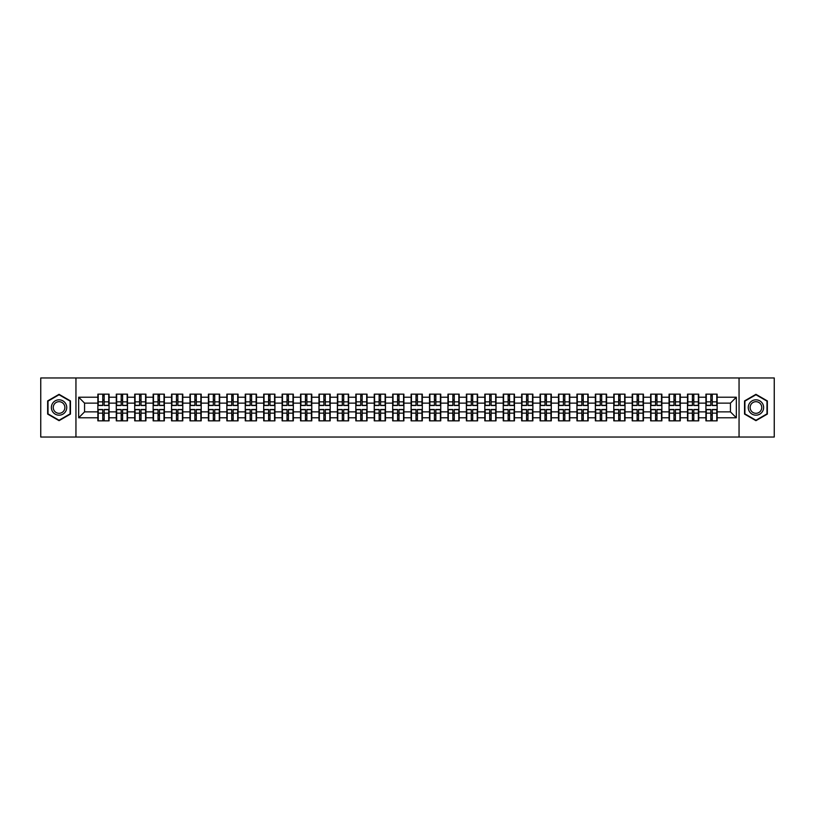 <?xml version="1.0" encoding="UTF-8"?>
<svg xmlns="http://www.w3.org/2000/svg" width="815" height="815" viewBox="0 0 815 815"><rect width="100%" height="100%" fill="white"/><g stroke="black" fill="none" stroke-linecap="round" stroke-linejoin="round"><path stroke-width="1.22" d="M739.052 437.034L774.25 437.034L774.25 377.966L739.052 377.966L739.052 437.034L75.948 437.034L75.948 377.966L40.75 377.966L40.75 437.034L75.948 437.034M739.052 377.966L75.948 377.966M730.434 411.87L730.434 403.13L717.139 403.13L717.139 411.87L730.434 411.87L736.332 417.779L736.332 397.221L717.139 397.221L717.139 394.154L705.922 394.154L705.922 403.13L698.72 403.13L698.72 411.87L705.922 411.87L705.922 403.13M736.332 417.779L717.139 417.779L717.139 420.846L705.922 420.846L705.922 417.779L698.72 417.779L698.72 420.846L687.493 420.846L687.493 417.779L680.291 417.779L680.291 420.846L669.064 420.846L669.064 417.779L661.861 417.779L661.861 420.846L650.645 420.846L650.645 417.779L643.432 417.779L643.432 420.846L632.216 420.846L632.216 417.779L625.013 417.779L625.013 420.846L613.787 420.846L613.787 417.779L606.584 417.779L606.584 420.846L595.368 420.846L595.368 417.779L588.155 417.779L588.155 420.846L576.939 420.846L576.939 417.779L569.736 417.779L569.736 420.846L558.509 420.846L558.509 417.779L551.307 417.779L551.307 420.846L540.08 420.846L540.08 417.779L532.878 417.779L532.878 420.846L521.661 420.846L521.661 417.779L514.459 417.779L514.459 420.846L503.232 420.846L503.232 417.779L496.029 417.779L496.029 420.846L484.803 420.846L484.803 417.779L477.6 417.779L477.6 420.846L466.384 420.846L466.384 417.779L459.171 417.779L459.171 420.846L447.955 420.846L447.955 417.779L440.752 417.779L440.752 420.846L429.525 420.846L429.525 417.779L422.323 417.779L422.323 420.846L411.106 420.846L411.106 417.779L403.894 417.779L403.894 420.846L392.677 420.846L392.677 417.779L385.475 417.779L385.475 420.846L374.248 420.846L374.248 417.779L367.045 417.779L367.045 420.846L355.829 420.846L355.829 417.779L348.616 417.779L348.616 420.846L337.4 420.846L337.4 417.779L330.197 417.779L330.197 420.846L318.971 420.846L318.971 417.779L311.768 417.779L311.768 420.846L300.541 420.846L300.541 417.779L293.339 417.779L293.339 420.846L282.122 420.846L282.122 417.779L274.92 417.779L274.92 420.846L263.693 420.846L263.693 417.779L256.491 417.779L256.491 420.846L245.264 420.846L245.264 417.779L238.062 417.779L238.062 420.846L226.845 420.846L226.845 417.779L219.632 417.779L219.632 420.846L208.416 420.846L208.416 417.779L201.213 417.779L201.213 420.846L189.987 420.846L189.987 417.779L182.784 417.779L182.784 420.846L171.568 420.846L171.568 417.779L164.355 417.779L164.355 420.846L153.138 420.846L153.138 417.779L145.936 417.779L145.936 420.846L134.709 420.846L134.709 417.779L127.507 417.779L127.507 420.846L116.28 420.846L116.28 417.779L109.078 417.779L109.078 420.846L97.861 420.846L97.861 417.779L78.668 417.779L78.668 397.221L97.861 397.221L97.861 403.13L84.566 403.13L84.566 411.87L97.861 411.87L97.861 403.13M705.922 397.221L698.72 397.221L698.72 394.154L687.493 394.154L687.493 397.221L680.291 397.221L680.291 394.154L669.064 394.154L669.064 397.221L661.861 397.221L661.861 394.154L650.645 394.154L650.645 397.221L643.432 397.221L643.432 394.154L632.216 394.154L632.216 397.221L625.013 397.221L625.013 394.154L613.787 394.154L613.787 397.221L606.584 397.221L606.584 394.154L595.368 394.154L595.368 397.221L588.155 397.221L588.155 394.154L576.939 394.154L576.939 397.221L569.736 397.221L569.736 394.154L558.509 394.154L558.509 397.221L551.307 397.221L551.307 394.154L540.08 394.154L540.08 397.221L532.878 397.221L532.878 394.154L521.661 394.154L521.661 397.221L514.459 397.221L514.459 394.154L503.232 394.154L503.232 397.221L496.029 397.221L496.029 394.154L484.803 394.154L484.803 397.221L477.6 397.221L477.6 394.154L466.384 394.154L466.384 397.221L459.171 397.221L459.171 394.154L447.955 394.154L447.955 397.221L440.752 397.221L440.752 394.154L429.525 394.154L429.525 397.221L422.323 397.221L422.323 394.154L411.106 394.154L411.106 397.221L403.894 397.221L403.894 394.154L392.677 394.154L392.677 397.221L385.475 397.221L385.475 394.154L374.248 394.154L374.248 397.221L367.045 397.221L367.045 394.154L355.829 394.154L355.829 397.221L348.616 397.221L348.616 394.154L337.4 394.154L337.4 397.221L330.197 397.221L330.197 394.154L318.971 394.154L318.971 397.221L311.768 397.221L311.768 394.154L300.541 394.154L300.541 397.221L293.339 397.221L293.339 394.154L282.122 394.154L282.122 397.221L274.92 397.221L274.92 394.154L263.693 394.154L263.693 397.221L256.491 397.221L256.491 394.154L245.264 394.154L245.264 397.221L238.062 397.221L238.062 394.154L226.845 394.154L226.845 397.221L219.632 397.221L219.632 394.154L208.416 394.154L208.416 397.221L201.213 397.221L201.213 394.154L189.987 394.154L189.987 397.221L182.784 397.221L182.784 394.154L171.568 394.154L171.568 397.221L164.355 397.221L164.355 394.154L153.138 394.154L153.138 397.221L145.936 397.221L145.936 394.154L134.709 394.154L134.709 397.221L127.507 397.221L127.507 394.154L116.28 394.154L116.28 397.221L109.078 397.221L109.078 394.154L97.861 394.154L97.861 397.221M705.922 411.87L705.922 417.779M698.72 411.87L698.72 417.779M698.72 397.221L698.72 403.13M680.291 411.87L687.493 411.87L687.493 403.13L680.291 403.13L680.291 417.779M687.493 411.87L687.493 417.779M687.493 397.221L687.493 403.13M680.291 397.221L680.291 403.13M661.861 411.87L669.064 411.87L669.064 403.13L661.861 403.13L661.861 417.779M669.064 411.87L669.064 417.779M669.064 397.221L669.064 403.13M661.861 397.221L661.861 403.13M643.432 411.87L650.645 411.87L650.645 403.13L643.432 403.13L643.432 417.779M650.645 411.87L650.645 417.779M650.645 397.221L650.645 403.13M643.432 397.221L643.432 403.13M625.013 411.87L632.216 411.87L632.216 403.13L625.013 403.13L625.013 417.779M632.216 411.87L632.216 417.779M632.216 397.221L632.216 403.13M625.013 397.221L625.013 403.13M606.584 411.87L613.787 411.87L613.787 403.13L606.584 403.13L606.584 417.779M613.787 411.87L613.787 417.779M613.787 397.221L613.787 403.13M606.584 397.221L606.584 403.13M588.155 411.87L595.368 411.87L595.368 403.13L588.155 403.13L588.155 417.779M595.368 411.87L595.368 417.779M595.368 397.221L595.368 403.13M588.155 397.221L588.155 403.13M569.736 411.87L576.939 411.87L576.939 403.13L569.736 403.13L569.736 417.779M576.939 411.87L576.939 417.779M576.939 397.221L576.939 403.13M569.736 397.221L569.736 403.13M551.307 411.87L558.509 411.87L558.509 403.13L551.307 403.13L551.307 417.779M558.509 411.87L558.509 417.779M558.509 397.221L558.509 403.13M551.307 397.221L551.307 403.13M532.878 411.87L540.08 411.87L540.08 403.13L532.878 403.13L532.878 417.779M540.08 411.87L540.08 417.779M540.08 397.221L540.08 403.13M532.878 397.221L532.878 403.13M514.459 411.87L521.661 411.87L521.661 403.13L514.459 403.13L514.459 417.779M521.661 411.87L521.661 417.779M521.661 397.221L521.661 403.13M514.459 397.221L514.459 403.13M496.029 411.87L503.232 411.87L503.232 403.13L496.029 403.13L496.029 417.779M503.232 411.87L503.232 417.779M503.232 397.221L503.232 403.13M496.029 397.221L496.029 403.13M477.6 411.87L484.803 411.87L484.803 403.13L477.6 403.13L477.6 417.779M484.803 411.87L484.803 417.779M484.803 397.221L484.803 403.13M477.6 397.221L477.6 403.13M459.171 411.87L466.384 411.87L466.384 403.13L459.171 403.13L459.171 417.779M466.384 411.87L466.384 417.779M466.384 397.221L466.384 403.13M459.171 397.221L459.171 403.13M440.752 411.87L447.955 411.87L447.955 403.13L440.752 403.13L440.752 417.779M447.955 411.87L447.955 417.779M447.955 397.221L447.955 403.13M440.752 397.221L440.752 403.13M422.323 411.87L429.525 411.87L429.525 403.13L422.323 403.13L422.323 417.779M429.525 411.87L429.525 417.779M429.525 397.221L429.525 403.13M422.323 397.221L422.323 403.13M403.894 411.87L411.106 411.87L411.106 403.13L403.894 403.13L403.894 417.779M411.106 411.87L411.106 417.779M411.106 397.221L411.106 403.13M403.894 397.221L403.894 403.13M385.475 411.87L392.677 411.87L392.677 403.13L385.475 403.13L385.475 417.779M392.677 411.87L392.677 417.779M392.677 397.221L392.677 403.13M385.475 397.221L385.475 403.13M367.045 411.87L374.248 411.87L374.248 403.13L367.045 403.13L367.045 417.779M374.248 411.87L374.248 417.779M374.248 397.221L374.248 403.13M367.045 397.221L367.045 403.13M348.616 411.87L355.829 411.87L355.829 403.13L348.616 403.13L348.616 417.779M355.829 411.87L355.829 417.779M355.829 397.221L355.829 403.13M348.616 397.221L348.616 403.13M330.197 411.87L337.4 411.87L337.4 403.13L330.197 403.13L330.197 417.779M337.4 411.87L337.4 417.779M337.4 397.221L337.4 403.13M330.197 397.221L330.197 403.13M311.768 411.87L318.971 411.87L318.971 403.13L311.768 403.13L311.768 417.779M318.971 411.87L318.971 417.779M318.971 397.221L318.971 403.13M311.768 397.221L311.768 403.13M293.339 411.87L300.541 411.87L300.541 403.13L293.339 403.13L293.339 417.779M300.541 411.87L300.541 417.779M300.541 397.221L300.541 403.13M293.339 397.221L293.339 403.13M274.92 411.87L282.122 411.87L282.122 403.13L274.92 403.13L274.92 417.779M282.122 411.87L282.122 417.779M282.122 397.221L282.122 403.13M274.92 397.221L274.92 403.13M256.491 411.87L263.693 411.87L263.693 403.13L256.491 403.13L256.491 417.779M263.693 411.87L263.693 417.779M263.693 397.221L263.693 403.13M256.491 397.221L256.491 403.13M238.062 411.87L245.264 411.87L245.264 403.13L238.062 403.13L238.062 417.779M245.264 411.87L245.264 417.779M245.264 397.221L245.264 403.13M238.062 397.221L238.062 403.13M219.632 411.87L226.845 411.87L226.845 403.13L219.632 403.13L219.632 417.779M226.845 411.87L226.845 417.779M226.845 397.221L226.845 403.13M219.632 397.221L219.632 403.13M201.213 411.87L208.416 411.87L208.416 403.13L201.213 403.13L201.213 417.779M208.416 411.87L208.416 417.779M208.416 397.221L208.416 403.13M201.213 397.221L201.213 403.13M182.784 411.87L189.987 411.87L189.987 403.13L182.784 403.13L182.784 417.779M189.987 411.87L189.987 417.779M189.987 397.221L189.987 403.13M182.784 397.221L182.784 403.13M164.355 411.87L171.568 411.87L171.568 403.13L164.355 403.13L164.355 417.779M171.568 411.87L171.568 417.779M171.568 397.221L171.568 403.13M164.355 397.221L164.355 403.13M145.936 411.87L153.138 411.87L153.138 403.13L145.936 403.13L145.936 417.779M153.138 411.87L153.138 417.779M153.138 397.221L153.138 403.13M145.936 397.221L145.936 403.13M127.507 411.87L134.709 411.87L134.709 403.13L127.507 403.13L127.507 417.779M134.709 411.87L134.709 417.779M134.709 397.221L134.709 403.13M127.507 397.221L127.507 403.13M109.078 411.87L116.28 411.87L116.28 403.13L109.078 403.13L109.078 417.779M116.28 411.87L116.28 417.779M116.28 397.221L116.28 403.13M109.078 397.221L109.078 403.13M97.861 411.87L97.861 417.779M84.566 411.87L78.668 417.779M78.668 397.221L84.566 403.13M717.139 411.87L717.139 417.779M717.139 397.221L717.139 403.13M736.332 397.221L730.434 403.13M59.057 394.338L47.657 400.919L47.657 414.081L59.057 420.662L70.457 414.081L70.457 400.919L59.057 394.338M744.543 414.081L755.943 420.662L767.343 414.081L767.343 400.919L755.943 394.338L744.543 400.919L744.543 414.081M108.721 394.154L108.721 405.493L104.177 405.493L104.177 394.154M102.761 394.154L102.761 405.493L98.218 405.493L98.218 394.154M102.761 395.693L104.177 395.693M104.177 400.063L102.761 400.063M98.218 420.846L98.218 409.507L102.761 409.507L102.761 420.846M104.177 420.846L104.177 409.507L108.721 409.507L108.721 420.846M104.177 419.307L102.761 419.307M102.761 414.937L104.177 414.937M59.057 399.819A7.681 7.681 0 0 0 51.376 407.5A7.681 7.681 0 0 0 59.057 415.181A7.681 7.681 0 0 0 66.738 407.5A7.681 7.681 0 0 0 59.057 399.819M59.057 401.683A5.817 5.817 0 0 0 53.25 407.5A5.817 5.817 0 0 0 59.057 413.317A5.817 5.817 0 0 0 64.874 407.5A5.817 5.817 0 0 0 59.057 401.683M70.1 413.877L59.057 420.255L48.014 413.877L48.014 401.123L59.057 394.745L70.1 401.123L70.1 413.877M762.596 403.659A7.681 7.681 0 0 0 752.102 400.848A7.681 7.681 0 0 0 749.291 411.341A7.681 7.681 0 0 0 759.784 414.152A7.681 7.681 0 0 0 762.596 403.659M760.976 404.597A5.817 5.817 0 0 0 753.04 402.467A5.817 5.817 0 0 0 750.91 410.403A5.817 5.817 0 0 0 758.846 412.533A5.817 5.817 0 0 0 760.976 404.597M755.943 420.255L744.9 413.877L744.9 401.123L755.943 394.745L766.986 401.123L766.986 413.877L755.943 420.255M127.15 394.154L127.15 405.493L122.607 405.493L122.607 394.154M121.191 394.154L121.191 405.493L116.637 405.493L116.637 394.154M121.191 395.693L122.607 395.693M122.607 400.063L121.191 400.063M145.579 394.154L145.579 405.493L141.026 405.493L141.026 394.154M139.609 394.154L139.609 405.493L135.066 405.493L135.066 394.154M139.609 395.693L141.026 395.693M141.026 400.063L139.609 400.063M164.009 394.154L164.009 405.493L159.455 405.493L159.455 394.154M158.039 394.154L158.039 405.493L153.495 405.493L153.495 394.154M158.039 395.693L159.455 395.693M159.455 400.063L158.039 400.063M182.428 394.154L182.428 405.493L177.884 405.493L177.884 394.154M176.468 394.154L176.468 405.493L171.914 405.493L171.914 394.154M176.468 395.693L177.884 395.693M177.884 400.063L176.468 400.063M200.857 394.154L200.857 405.493L196.313 405.493L196.313 394.154M194.887 394.154L194.887 405.493L190.343 405.493L190.343 394.154M194.887 395.693L196.313 395.693M196.313 400.063L194.887 400.063M116.637 420.846L116.637 409.507L121.191 409.507L121.191 420.846M122.607 420.846L122.607 409.507L127.15 409.507L127.15 420.846M122.607 419.307L121.191 419.307M121.191 414.937L122.607 414.937M135.066 420.846L135.066 409.507L139.609 409.507L139.609 420.846M141.026 420.846L141.026 409.507L145.579 409.507L145.579 420.846M141.026 419.307L139.609 419.307M139.609 414.937L141.026 414.937M153.495 420.846L153.495 409.507L158.039 409.507L158.039 420.846M159.455 420.846L159.455 409.507L164.009 409.507L164.009 420.846M159.455 419.307L158.039 419.307M158.039 414.937L159.455 414.937M171.914 420.846L171.914 409.507L176.468 409.507L176.468 420.846M177.884 420.846L177.884 409.507L182.428 409.507L182.428 420.846M177.884 419.307L176.468 419.307M176.468 414.937L177.884 414.937M190.343 420.846L190.343 409.507L194.887 409.507L194.887 420.846M196.313 420.846L196.313 409.507L200.857 409.507L200.857 420.846M196.313 419.307L194.887 419.307M194.887 414.937L196.313 414.937M219.286 394.154L219.286 405.493L214.732 405.493L214.732 394.154M213.316 394.154L213.316 405.493L208.772 405.493L208.772 394.154M213.316 395.693L214.732 395.693M214.732 400.063L213.316 400.063M208.772 420.846L208.772 409.507L213.316 409.507L213.316 420.846M214.732 420.846L214.732 409.507L219.286 409.507L219.286 420.846M214.732 419.307L213.316 419.307M213.316 414.937L214.732 414.937M237.705 394.154L237.705 405.493L233.161 405.493L233.161 394.154M231.745 394.154L231.745 405.493L227.191 405.493L227.191 394.154M231.745 395.693L233.161 395.693M233.161 400.063L231.745 400.063M227.191 420.846L227.191 409.507L231.745 409.507L231.745 420.846M233.161 420.846L233.161 409.507L237.705 409.507L237.705 420.846M233.161 419.307L231.745 419.307M231.745 414.937L233.161 414.937M256.134 394.154L256.134 405.493L251.591 405.493L251.591 394.154M250.174 394.154L250.174 405.493L245.621 405.493L245.621 394.154M250.174 395.693L251.591 395.693M251.591 400.063L250.174 400.063M245.621 420.846L245.621 409.507L250.174 409.507L250.174 420.846M251.591 420.846L251.591 409.507L256.134 409.507L256.134 420.846M251.591 419.307L250.174 419.307M250.174 414.937L251.591 414.937M274.563 394.154L274.563 405.493L270.01 405.493L270.01 394.154M268.593 394.154L268.593 405.493L264.05 405.493L264.05 394.154M268.593 395.693L270.01 395.693M270.01 400.063L268.593 400.063M264.05 420.846L264.05 409.507L268.593 409.507L268.593 420.846M270.01 420.846L270.01 409.507L274.563 409.507L274.563 420.846M270.01 419.307L268.593 419.307M268.593 414.937L270.01 414.937M292.982 394.154L292.982 405.493L288.439 405.493L288.439 394.154M287.023 394.154L287.023 405.493L282.479 405.493L282.479 394.154M287.023 395.693L288.439 395.693M288.439 400.063L287.023 400.063M282.479 420.846L282.479 409.507L287.023 409.507L287.023 420.846M288.439 420.846L288.439 409.507L292.982 409.507L292.982 420.846M288.439 419.307L287.023 419.307M287.023 414.937L288.439 414.937M311.412 394.154L311.412 405.493L306.868 405.493L306.868 394.154M305.452 394.154L305.452 405.493L300.898 405.493L300.898 394.154M305.452 395.693L306.868 395.693M306.868 400.063L305.452 400.063M300.898 420.846L300.898 409.507L305.452 409.507L305.452 420.846M306.868 420.846L306.868 409.507L311.412 409.507L311.412 420.846M306.868 419.307L305.452 419.307M305.452 414.937L306.868 414.937M329.841 394.154L329.841 405.493L325.287 405.493L325.287 394.154M323.871 394.154L323.871 405.493L319.327 405.493L319.327 394.154M323.871 395.693L325.287 395.693M325.287 400.063L323.871 400.063M319.327 420.846L319.327 409.507L323.871 409.507L323.871 420.846M325.287 420.846L325.287 409.507L329.841 409.507L329.841 420.846M325.287 419.307L323.871 419.307M323.871 414.937L325.287 414.937M348.27 394.154L348.27 405.493L343.716 405.493L343.716 394.154M342.3 394.154L342.3 405.493L337.756 405.493L337.756 394.154M342.3 395.693L343.716 395.693M343.716 400.063L342.3 400.063M337.756 420.846L337.756 409.507L342.3 409.507L342.3 420.846M343.716 420.846L343.716 409.507L348.27 409.507L348.27 420.846M343.716 419.307L342.3 419.307M342.3 414.937L343.716 414.937M366.689 394.154L366.689 405.493L362.145 405.493L362.145 394.154M360.729 394.154L360.729 405.493L356.175 405.493L356.175 394.154M360.729 395.693L362.145 395.693M362.145 400.063L360.729 400.063M356.175 420.846L356.175 409.507L360.729 409.507L360.729 420.846M362.145 420.846L362.145 409.507L366.689 409.507L366.689 420.846M362.145 419.307L360.729 419.307M360.729 414.937L362.145 414.937M385.118 394.154L385.118 405.493L380.574 405.493L380.574 394.154M379.148 394.154L379.148 405.493L374.605 405.493L374.605 394.154M379.148 395.693L380.574 395.693M380.574 400.063L379.148 400.063M374.605 420.846L374.605 409.507L379.148 409.507L379.148 420.846M380.574 420.846L380.574 409.507L385.118 409.507L385.118 420.846M380.574 419.307L379.148 419.307M379.148 414.937L380.574 414.937M403.547 394.154L403.547 405.493L398.993 405.493L398.993 394.154M397.577 394.154L397.577 405.493L393.034 405.493L393.034 394.154M397.577 395.693L398.993 395.693M398.993 400.063L397.577 400.063M393.034 420.846L393.034 409.507L397.577 409.507L397.577 420.846M398.993 420.846L398.993 409.507L403.547 409.507L403.547 420.846M398.993 419.307L397.577 419.307M397.577 414.937L398.993 414.937M421.966 394.154L421.966 405.493L417.423 405.493L417.423 394.154M416.007 394.154L416.007 405.493L411.453 405.493L411.453 394.154M416.007 395.693L417.423 395.693M417.423 400.063L416.007 400.063M411.453 420.846L411.453 409.507L416.007 409.507L416.007 420.846M417.423 420.846L417.423 409.507L421.966 409.507L421.966 420.846M417.423 419.307L416.007 419.307M416.007 414.937L417.423 414.937M440.395 394.154L440.395 405.493L435.852 405.493L435.852 394.154M434.426 394.154L434.426 405.493L429.882 405.493L429.882 394.154M434.426 395.693L435.852 395.693M435.852 400.063L434.426 400.063M429.882 420.846L429.882 409.507L434.426 409.507L434.426 420.846M435.852 420.846L435.852 409.507L440.395 409.507L440.395 420.846M435.852 419.307L434.426 419.307M434.426 414.937L435.852 414.937M458.825 394.154L458.825 405.493L454.271 405.493L454.271 394.154M452.855 394.154L452.855 405.493L448.311 405.493L448.311 394.154M452.855 395.693L454.271 395.693M454.271 400.063L452.855 400.063M448.311 420.846L448.311 409.507L452.855 409.507L452.855 420.846M454.271 420.846L454.271 409.507L458.825 409.507L458.825 420.846M454.271 419.307L452.855 419.307M452.855 414.937L454.271 414.937M477.244 394.154L477.244 405.493L472.7 405.493L472.7 394.154M471.284 394.154L471.284 405.493L466.73 405.493L466.73 394.154M471.284 395.693L472.7 395.693M472.7 400.063L471.284 400.063M466.73 420.846L466.73 409.507L471.284 409.507L471.284 420.846M472.7 420.846L472.7 409.507L477.244 409.507L477.244 420.846M472.7 419.307L471.284 419.307M471.284 414.937L472.7 414.937M495.673 394.154L495.673 405.493L491.129 405.493L491.129 394.154M489.713 394.154L489.713 405.493L485.159 405.493L485.159 394.154M489.713 395.693L491.129 395.693M491.129 400.063L489.713 400.063M485.159 420.846L485.159 409.507L489.713 409.507L489.713 420.846M491.129 420.846L491.129 409.507L495.673 409.507L495.673 420.846M491.129 419.307L489.713 419.307M489.713 414.937L491.129 414.937M514.102 394.154L514.102 405.493L509.548 405.493L509.548 394.154M508.132 394.154L508.132 405.493L503.589 405.493L503.589 394.154M508.132 395.693L509.548 395.693M509.548 400.063L508.132 400.063M503.589 420.846L503.589 409.507L508.132 409.507L508.132 420.846M509.548 420.846L509.548 409.507L514.102 409.507L514.102 420.846M509.548 419.307L508.132 419.307M508.132 414.937L509.548 414.937M532.521 394.154L532.521 405.493L527.977 405.493L527.977 394.154M526.561 394.154L526.561 405.493L522.018 405.493L522.018 394.154M526.561 395.693L527.977 395.693M527.977 400.063L526.561 400.063M522.018 420.846L522.018 409.507L526.561 409.507L526.561 420.846M527.977 420.846L527.977 409.507L532.521 409.507L532.521 420.846M527.977 419.307L526.561 419.307M526.561 414.937L527.977 414.937M550.95 394.154L550.95 405.493L546.407 405.493L546.407 394.154M544.991 394.154L544.991 405.493L540.437 405.493L540.437 394.154M544.991 395.693L546.407 395.693M546.407 400.063L544.991 400.063M540.437 420.846L540.437 409.507L544.991 409.507L544.991 420.846M546.407 420.846L546.407 409.507L550.95 409.507L550.95 420.846M546.407 419.307L544.991 419.307M544.991 414.937L546.407 414.937M569.379 394.154L569.379 405.493L564.826 405.493L564.826 394.154M563.409 394.154L563.409 405.493L558.866 405.493L558.866 394.154M563.409 395.693L564.826 395.693M564.826 400.063L563.409 400.063M558.866 420.846L558.866 409.507L563.409 409.507L563.409 420.846M564.826 420.846L564.826 409.507L569.379 409.507L569.379 420.846M564.826 419.307L563.409 419.307M563.409 414.937L564.826 414.937M587.809 394.154L587.809 405.493L583.255 405.493L583.255 394.154M581.839 394.154L581.839 405.493L577.295 405.493L577.295 394.154M581.839 395.693L583.255 395.693M583.255 400.063L581.839 400.063M577.295 420.846L577.295 409.507L581.839 409.507L581.839 420.846M583.255 420.846L583.255 409.507L587.809 409.507L587.809 420.846M583.255 419.307L581.839 419.307M581.839 414.937L583.255 414.937M606.228 394.154L606.228 405.493L601.684 405.493L601.684 394.154M600.268 394.154L600.268 405.493L595.714 405.493L595.714 394.154M600.268 395.693L601.684 395.693M601.684 400.063L600.268 400.063M595.714 420.846L595.714 409.507L600.268 409.507L600.268 420.846M601.684 420.846L601.684 409.507L606.228 409.507L606.228 420.846M601.684 419.307L600.268 419.307M600.268 414.937L601.684 414.937M624.657 394.154L624.657 405.493L620.113 405.493L620.113 394.154M618.687 394.154L618.687 405.493L614.143 405.493L614.143 394.154M618.687 395.693L620.113 395.693M620.113 400.063L618.687 400.063M614.143 420.846L614.143 409.507L618.687 409.507L618.687 420.846M620.113 420.846L620.113 409.507L624.657 409.507L624.657 420.846M620.113 419.307L618.687 419.307M618.687 414.937L620.113 414.937M643.086 394.154L643.086 405.493L638.532 405.493L638.532 394.154M637.116 394.154L637.116 405.493L632.572 405.493L632.572 394.154M637.116 395.693L638.532 395.693M638.532 400.063L637.116 400.063M632.572 420.846L632.572 409.507L637.116 409.507L637.116 420.846M638.532 420.846L638.532 409.507L643.086 409.507L643.086 420.846M638.532 419.307L637.116 419.307M637.116 414.937L638.532 414.937M661.505 394.154L661.505 405.493L656.961 405.493L656.961 394.154M655.545 394.154L655.545 405.493L650.991 405.493L650.991 394.154M655.545 395.693L656.961 395.693M656.961 400.063L655.545 400.063M650.991 420.846L650.991 409.507L655.545 409.507L655.545 420.846M656.961 420.846L656.961 409.507L661.505 409.507L661.505 420.846M656.961 419.307L655.545 419.307M655.545 414.937L656.961 414.937M679.934 394.154L679.934 405.493L675.391 405.493L675.391 394.154M673.974 394.154L673.974 405.493L669.421 405.493L669.421 394.154M673.974 395.693L675.391 395.693M675.391 400.063L673.974 400.063M669.421 420.846L669.421 409.507L673.974 409.507L673.974 420.846M675.391 420.846L675.391 409.507L679.934 409.507L679.934 420.846M675.391 419.307L673.974 419.307M673.974 414.937L675.391 414.937M698.363 394.154L698.363 405.493L693.809 405.493L693.809 394.154M692.393 394.154L692.393 405.493L687.85 405.493L687.85 394.154M692.393 395.693L693.809 395.693M693.809 400.063L692.393 400.063M687.85 420.846L687.85 409.507L692.393 409.507L692.393 420.846M693.809 420.846L693.809 409.507L698.363 409.507L698.363 420.846M693.809 419.307L692.393 419.307M692.393 414.937L693.809 414.937M716.782 394.154L716.782 405.493L712.239 405.493L712.239 394.154M710.823 394.154L710.823 405.493L706.279 405.493L706.279 394.154M710.823 395.693L712.239 395.693M712.239 400.063L710.823 400.063M706.279 420.846L706.279 409.507L710.823 409.507L710.823 420.846M712.239 420.846L712.239 409.507L716.782 409.507L716.782 420.846M712.239 419.307L710.823 419.307M710.823 414.937L712.239 414.937M102.761 401.846L98.218 401.846M102.761 405.34L98.218 405.34M108.721 401.846L104.177 401.846M108.721 405.34L104.177 405.34M104.177 413.154L108.721 413.154M104.177 409.66L108.721 409.66M98.218 413.154L102.761 413.154M98.218 409.66L102.761 409.66M121.191 401.846L116.637 401.846M121.191 405.34L116.637 405.34M127.15 401.846L122.607 401.846M127.15 405.34L122.607 405.34M139.609 401.846L135.066 401.846M139.609 405.34L135.066 405.34M145.579 401.846L141.026 401.846M145.579 405.34L141.026 405.34M158.039 401.846L153.495 401.846M158.039 405.34L153.495 405.34M164.009 401.846L159.455 401.846M164.009 405.34L159.455 405.34M176.468 401.846L171.914 401.846M176.468 405.34L171.914 405.34M182.428 401.846L177.884 401.846M182.428 405.34L177.884 405.34M194.887 401.846L190.343 401.846M194.887 405.34L190.343 405.34M200.857 401.846L196.313 401.846M200.857 405.34L196.313 405.34M122.607 413.154L127.15 413.154M122.607 409.66L127.15 409.66M116.637 413.154L121.191 413.154M116.637 409.66L121.191 409.66M141.026 413.154L145.579 413.154M141.026 409.66L145.579 409.66M135.066 413.154L139.609 413.154M135.066 409.66L139.609 409.66M159.455 413.154L164.009 413.154M159.455 409.66L164.009 409.66M153.495 413.154L158.039 413.154M153.495 409.66L158.039 409.66M177.884 413.154L182.428 413.154M177.884 409.66L182.428 409.66M171.914 413.154L176.468 413.154M171.914 409.66L176.468 409.66M196.313 413.154L200.857 413.154M196.313 409.66L200.857 409.66M190.343 413.154L194.887 413.154M190.343 409.66L194.887 409.66M213.316 401.846L208.772 401.846M213.316 405.34L208.772 405.34M219.286 401.846L214.732 401.846M219.286 405.34L214.732 405.34M214.732 413.154L219.286 413.154M214.732 409.66L219.286 409.66M208.772 413.154L213.316 413.154M208.772 409.66L213.316 409.66M231.745 401.846L227.191 401.846M231.745 405.34L227.191 405.34M237.705 401.846L233.161 401.846M237.705 405.34L233.161 405.34M233.161 413.154L237.705 413.154M233.161 409.66L237.705 409.66M227.191 413.154L231.745 413.154M227.191 409.66L231.745 409.66M250.174 401.846L245.621 401.846M250.174 405.34L245.621 405.34M256.134 401.846L251.591 401.846M256.134 405.34L251.591 405.34M251.591 413.154L256.134 413.154M251.591 409.66L256.134 409.66M245.621 413.154L250.174 413.154M245.621 409.66L250.174 409.66M268.593 401.846L264.05 401.846M268.593 405.34L264.05 405.34M274.563 401.846L270.01 401.846M274.563 405.34L270.01 405.34M270.01 413.154L274.563 413.154M270.01 409.66L274.563 409.66M264.05 413.154L268.593 413.154M264.05 409.66L268.593 409.66M287.023 401.846L282.479 401.846M287.023 405.34L282.479 405.34M292.982 401.846L288.439 401.846M292.982 405.34L288.439 405.34M288.439 413.154L292.982 413.154M288.439 409.66L292.982 409.66M282.479 413.154L287.023 413.154M282.479 409.66L287.023 409.66M305.452 401.846L300.898 401.846M305.452 405.34L300.898 405.34M311.412 401.846L306.868 401.846M311.412 405.34L306.868 405.34M306.868 413.154L311.412 413.154M306.868 409.66L311.412 409.66M300.898 413.154L305.452 413.154M300.898 409.66L305.452 409.66M323.871 401.846L319.327 401.846M323.871 405.34L319.327 405.34M329.841 401.846L325.287 401.846M329.841 405.34L325.287 405.34M325.287 413.154L329.841 413.154M325.287 409.66L329.841 409.66M319.327 413.154L323.871 413.154M319.327 409.66L323.871 409.66M342.3 401.846L337.756 401.846M342.3 405.34L337.756 405.34M348.27 401.846L343.716 401.846M348.27 405.34L343.716 405.34M343.716 413.154L348.27 413.154M343.716 409.66L348.27 409.66M337.756 413.154L342.3 413.154M337.756 409.66L342.3 409.66M360.729 401.846L356.175 401.846M360.729 405.34L356.175 405.34M366.689 401.846L362.145 401.846M366.689 405.34L362.145 405.34M362.145 413.154L366.689 413.154M362.145 409.66L366.689 409.66M356.175 413.154L360.729 413.154M356.175 409.66L360.729 409.66M379.148 401.846L374.605 401.846M379.148 405.34L374.605 405.34M385.118 401.846L380.574 401.846M385.118 405.34L380.574 405.34M380.574 413.154L385.118 413.154M380.574 409.66L385.118 409.66M374.605 413.154L379.148 413.154M374.605 409.66L379.148 409.66M397.577 401.846L393.034 401.846M397.577 405.34L393.034 405.34M403.547 401.846L398.993 401.846M403.547 405.34L398.993 405.34M398.993 413.154L403.547 413.154M398.993 409.66L403.547 409.66M393.034 413.154L397.577 413.154M393.034 409.66L397.577 409.66M416.007 401.846L411.453 401.846M416.007 405.34L411.453 405.34M421.966 401.846L417.423 401.846M421.966 405.34L417.423 405.34M417.423 413.154L421.966 413.154M417.423 409.66L421.966 409.66M411.453 413.154L416.007 413.154M411.453 409.66L416.007 409.66M434.426 401.846L429.882 401.846M434.426 405.34L429.882 405.34M440.395 401.846L435.852 401.846M440.395 405.34L435.852 405.34M435.852 413.154L440.395 413.154M435.852 409.66L440.395 409.66M429.882 413.154L434.426 413.154M429.882 409.66L434.426 409.66M452.855 401.846L448.311 401.846M452.855 405.34L448.311 405.34M458.825 401.846L454.271 401.846M458.825 405.34L454.271 405.34M454.271 413.154L458.825 413.154M454.271 409.66L458.825 409.66M448.311 413.154L452.855 413.154M448.311 409.66L452.855 409.66M471.284 401.846L466.73 401.846M471.284 405.34L466.73 405.34M477.244 401.846L472.7 401.846M477.244 405.34L472.7 405.34M472.7 413.154L477.244 413.154M472.7 409.66L477.244 409.66M466.73 413.154L471.284 413.154M466.73 409.66L471.284 409.66M489.713 401.846L485.159 401.846M489.713 405.34L485.159 405.34M495.673 401.846L491.129 401.846M495.673 405.34L491.129 405.34M491.129 413.154L495.673 413.154M491.129 409.66L495.673 409.66M485.159 413.154L489.713 413.154M485.159 409.66L489.713 409.66M508.132 401.846L503.589 401.846M508.132 405.34L503.589 405.34M514.102 401.846L509.548 401.846M514.102 405.34L509.548 405.34M509.548 413.154L514.102 413.154M509.548 409.66L514.102 409.66M503.589 413.154L508.132 413.154M503.589 409.66L508.132 409.66M526.561 401.846L522.018 401.846M526.561 405.34L522.018 405.34M532.521 401.846L527.977 401.846M532.521 405.34L527.977 405.34M527.977 413.154L532.521 413.154M527.977 409.66L532.521 409.66M522.018 413.154L526.561 413.154M522.018 409.66L526.561 409.66M544.991 401.846L540.437 401.846M544.991 405.34L540.437 405.34M550.95 401.846L546.407 401.846M550.95 405.34L546.407 405.34M546.407 413.154L550.95 413.154M546.407 409.66L550.95 409.66M540.437 413.154L544.991 413.154M540.437 409.66L544.991 409.66M563.409 401.846L558.866 401.846M563.409 405.34L558.866 405.34M569.379 401.846L564.826 401.846M569.379 405.34L564.826 405.34M564.826 413.154L569.379 413.154M564.826 409.66L569.379 409.66M558.866 413.154L563.409 413.154M558.866 409.66L563.409 409.66M581.839 401.846L577.295 401.846M581.839 405.34L577.295 405.34M587.809 401.846L583.255 401.846M587.809 405.34L583.255 405.34M583.255 413.154L587.809 413.154M583.255 409.66L587.809 409.66M577.295 413.154L581.839 413.154M577.295 409.66L581.839 409.66M600.268 401.846L595.714 401.846M600.268 405.34L595.714 405.34M606.228 401.846L601.684 401.846M606.228 405.34L601.684 405.34M601.684 413.154L606.228 413.154M601.684 409.66L606.228 409.66M595.714 413.154L600.268 413.154M595.714 409.66L600.268 409.66M618.687 401.846L614.143 401.846M618.687 405.34L614.143 405.34M624.657 401.846L620.113 401.846M624.657 405.34L620.113 405.34M620.113 413.154L624.657 413.154M620.113 409.66L624.657 409.66M614.143 413.154L618.687 413.154M614.143 409.66L618.687 409.66M637.116 401.846L632.572 401.846M637.116 405.34L632.572 405.34M643.086 401.846L638.532 401.846M643.086 405.34L638.532 405.34M638.532 413.154L643.086 413.154M638.532 409.66L643.086 409.66M632.572 413.154L637.116 413.154M632.572 409.66L637.116 409.66M655.545 401.846L650.991 401.846M655.545 405.34L650.991 405.34M661.505 401.846L656.961 401.846M661.505 405.34L656.961 405.34M656.961 413.154L661.505 413.154M656.961 409.66L661.505 409.66M650.991 413.154L655.545 413.154M650.991 409.66L655.545 409.66M673.974 401.846L669.421 401.846M673.974 405.34L669.421 405.34M679.934 401.846L675.391 401.846M679.934 405.34L675.391 405.34M675.391 413.154L679.934 413.154M675.391 409.66L679.934 409.66M669.421 413.154L673.974 413.154M669.421 409.66L673.974 409.66M692.393 401.846L687.85 401.846M692.393 405.34L687.85 405.34M698.363 401.846L693.809 401.846M698.363 405.34L693.809 405.34M693.809 413.154L698.363 413.154M693.809 409.66L698.363 409.66M687.85 413.154L692.393 413.154M687.85 409.66L692.393 409.66M710.823 401.846L706.279 401.846M710.823 405.34L706.279 405.34M716.782 401.846L712.239 401.846M716.782 405.34L712.239 405.34M712.239 413.154L716.782 413.154M712.239 409.66L716.782 409.66M706.279 413.154L710.823 413.154M706.279 409.66L710.823 409.66"/></g></svg>
